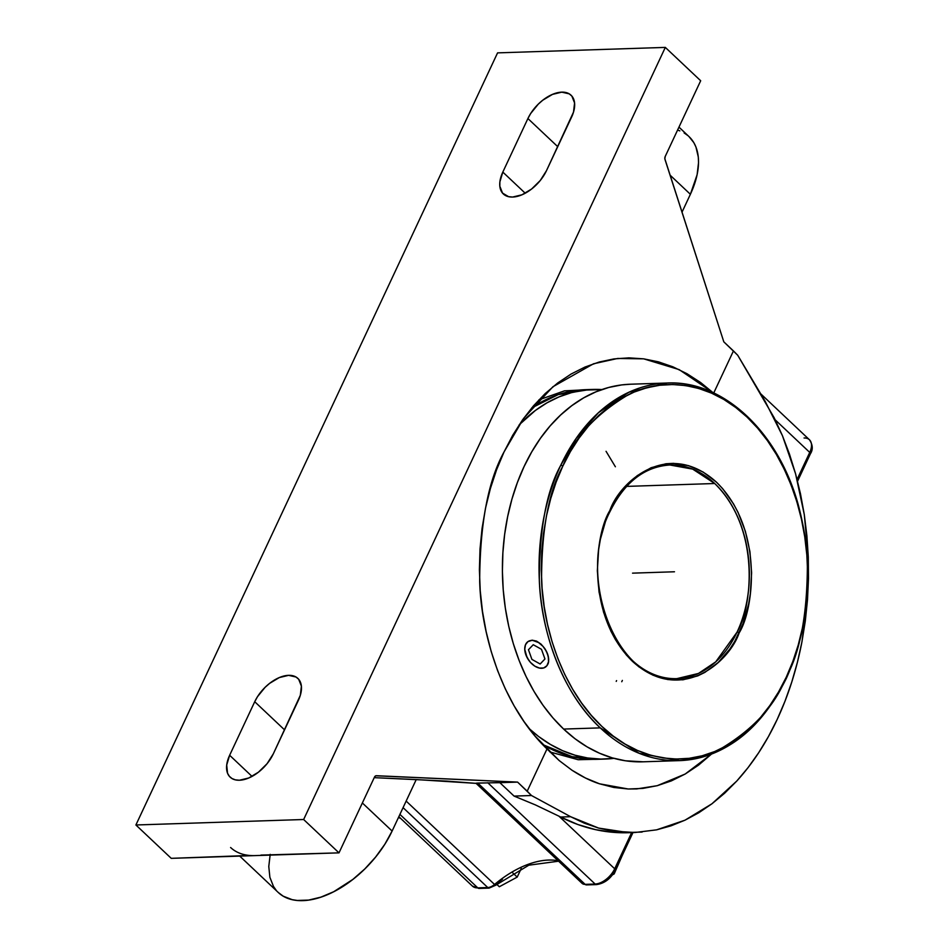 <?xml version="1.0" encoding="UTF-8"?>
<svg xmlns="http://www.w3.org/2000/svg" width="948" height="948" viewBox="0 0 948 948"><rect width="100%" height="100%" fill="white"/><g stroke="black" fill="none" stroke-linecap="round" stroke-linejoin="round"><path stroke-width="1.42" d="M616.579 680.605L616.224 681.387M605.322 759.052L578.185 759.727L549.899 751.954L578.185 759.727L605.322 759.052M713.038 392.614L679.147 369.613L643.668 358.842L617.658 358.463L593.484 363.795L552.933 386.737L523.616 418.376L504.052 451.923C488.042 480.968 479.913 524.137 479.676 581.432C481.24 637.554 503.945 707.789 546.996 748.944L559.178 760.557L572.011 770.25C581.811 776.59 590.983 781.105 599.527 783.806L628.216 788.997L636.689 788.926L657.225 785.691L685.179 774.03L711.438 754.134L698.498 765.166L685.179 774.03L671.35 780.903L657.225 785.691L642.815 788.416L628.216 788.997L613.771 787.456L599.527 783.806L585.497 778.024L572.011 770.25L559.178 760.557L535.087 736.063L524.09 721.653L514.112 705.845L505.26 688.781L497.605 670.639L491.218 651.572L486.17 631.759L482.485 611.401L480.221 590.687L479.404 569.795L480.02 548.951L482.07 528.32L485.53 508.116L490.389 488.528L496.586 469.746L504.052 451.923L512.738 435.251L522.549 419.869L533.404 405.934L545.183 393.574L557.791 382.909L571.099 374.033L584.987 367.042L599.326 361.982L613.972 358.913L628.797 357.858L643.656 358.842L658.41 361.84L672.926 366.829L687.051 373.749L700.679 382.565L713.654 393.171M589.182 389.628L558.182 394.617L531.71 407.936A184.919 131.44 88.1 0 1 585.414 389.675L592.962 389.427A184.919 131.44 -91.9 0 1 601.885 389.569L584.324 390.114L571.585 392.614L559.107 396.856L547.02 402.817L535.43 410.425L519.196 424.799A184.919 131.44 -91.9 0 1 592.962 389.427M538.867 399.89L564.487 390.837L593.247 389.415L564.487 390.837L538.867 399.89M562.804 466.155L562.721 466.333C548.619 491.846 541.581 529.837 541.581 580.318C543.168 629.733 563.787 691.365 601.992 726.524C639.616 762.915 687.608 766.031 720.302 749.027C753.079 729.545 775.026 705.668 786.153 677.393A1.588 0.652 25.2 0 1 786.473 678.104A1.588 0.652 -154.8 0 0 786.153 677.393L778.498 692.04L769.847 705.525L760.272 717.731L749.88 728.514L738.753 737.805L727.021 745.495L714.768 751.503L702.136 755.793L689.232 758.305L676.197 759.028L663.138 757.95L650.186 755.07L637.471 750.437L625.111 744.085L613.226 736.063L601.921 726.464L591.327 715.385L581.527 702.918L572.628 689.184L564.712 674.336L557.839 658.481L552.103 641.808L547.529 624.448L544.188 606.59L542.102 588.4L541.284 570.044L541.746 551.7L543.488 533.558L546.498 515.783L550.729 498.541L556.156 482.011L562.804 466.155L570.459 451.521L579.11 438.035L588.684 425.83L599.077 415.046L610.204 405.756L621.947 398.065L634.188 392.057L646.82 387.768L659.725 385.255L672.772 384.533L685.831 385.611L698.771 388.49L711.498 393.124L723.857 399.475L735.731 407.498L747.036 417.084L757.63 428.176L767.43 440.642L776.329 454.365L784.245 469.224L791.118 485.068L796.865 501.753L801.427 519.101L804.769 536.971L806.855 555.161L807.672 573.516L807.21 591.86L805.468 610.002L802.458 627.777L798.228 645.019L792.801 661.55L786.236 677.228C800.337 651.714 807.376 613.723 807.376 563.242C805.788 513.816 785.169 452.184 746.965 417.025C709.341 380.646 661.349 377.529 628.654 394.534C595.877 414.015 573.931 437.893 562.804 466.155A1.588 0.652 -154.8 0 0 560.742 465.302A1.588 0.652 25.2 0 1 562.804 466.155M679.526 760.616L639.213 753.328L600.25 727.874C561.678 692.384 540.893 630.124 539.329 580.259C539.353 529.316 546.498 491.005 560.742 465.302L576.111 438.462L598.461 412.688L628.974 392.199L667.191 383.016A188.901 134.272 -91.9 0 1 746.467 415.757A188.901 134.272 -91.9 0 1 785.987 678.33A188.901 134.272 -91.9 0 1 679.526 760.616A188.901 134.272 -91.9 0 1 600.25 727.874L563.633 729.071A188.901 134.272 88.1 0 0 642.898 761.813L679.526 760.616C725.149 757.464 760.794 729.96 786.473 678.116A1.588 0.652 -154.8 0 1 785.987 678.33M610.002 510.794A106.875 75.97 -91.9 0 0 609.647 511.529A1.588 0.652 -154.8 0 0 610.145 511.304C575.104 578.15 618.309 684.942 676.848 678.638L698.463 673.447L715.728 661.858L737.07 632.103A1.588 0.652 25.2 0 1 739.144 632.968C729.427 661.609 680.865 705.348 632.458 661.349C585.189 614.932 594.882 534.482 609.765 510.723L609.825 510.593A1.588 0.652 25.2 0 1 610.145 511.304A1.588 0.652 -154.8 0 0 609.825 510.593C619.53 481.94 668.091 438.213 716.498 482.212C763.768 528.629 754.075 609.066 739.191 632.837L739.144 632.968A1.588 0.652 -154.8 0 0 737.07 632.103C751.776 608.711 761.398 529.292 714.721 483.516L626.628 486.395L714.721 483.516L692.68 469.118L669.869 464.994A106.875 75.97 -91.9 0 1 714.721 483.516A106.875 75.97 -91.9 0 1 737.07 632.103A106.875 75.97 -91.9 0 1 676.848 678.638A106.875 75.97 -91.9 0 1 631.996 660.116M601.257 759.111L572.189 756.705L542.706 744.595A184.919 131.44 88.1 0 0 597.477 759.312L605.025 759.064A184.919 131.44 -91.9 0 1 529.114 728.585L538.582 736.489L550.326 744.393L562.543 750.662L575.092 755.224L587.89 758.045L600.783 759.099L613.925 758.341A184.919 131.44 -91.9 0 1 605.025 759.064M524.801 649.309L525.832 654.712A15.464 9.907 55.6 0 1 527.965 641.606A15.464 9.907 55.6 0 1 531.698 640.433L528.131 641.488M527.965 641.606L532.101 640.161L538.582 642.578L542.955 646.323L546.38 651.288L548.335 656.727L548.513 661.799L546.889 665.733L543.725 667.949L539.483 668.079L534.814 666.136L530.442 662.391L527.017 657.426L524.742 649.356L525.476 644.759L527.918 641.63L531.698 640.433A15.464 9.907 55.6 0 1 547.565 654.001L544.887 648.657L541.047 644.119L536.58 641.121L532.101 640.161L536.58 641.121L541.047 644.119L544.887 648.657L547.565 654.001A15.464 9.907 55.6 0 1 545.432 667.108A15.464 9.907 55.6 0 1 525.832 654.712L528.629 659.974M609.825 510.593L605.962 519.788L600.368 539.353L598.626 549.639L597.347 570.767L599.029 591.931L603.603 612.325L610.903 631.155L615.501 639.758L626.32 654.938L632.458 661.349L638.999 666.906L653.042 675.237L667.902 679.586L683.01 679.799L697.799 675.865L704.885 672.381L718.134 662.557L729.699 649.25L734.712 641.44L742.995 623.772L748.588 604.208L750.33 593.922L751.61 572.793L749.927 551.629L745.353 531.236L738.054 512.406L733.468 503.791L722.637 488.623L716.498 482.212L703.084 472.009L688.556 465.634L673.495 463.347L665.946 463.762L651.158 467.696L637.269 475.623L624.803 487.248L619.257 494.311L609.825 510.593M548.714 659.322L547.565 654.001L548.714 659.322M548.122 663.813L548.631 661.716L548.122 663.813M667.191 383.016L630.574 384.213A188.901 134.272 88.1 0 0 507.073 519.468A188.901 134.272 88.1 0 0 563.633 729.071L600.25 727.874A188.901 134.272 -91.9 0 1 560.742 465.302A188.901 134.272 -91.9 0 1 667.191 383.016C722.85 380.16 777.656 431.056 798.015 503.874C814.569 565.245 810.718 623.322 786.473 678.116M643.052 761.801L625.396 760.782L612.325 757.89L599.491 753.222L587.025 746.823L575.033 738.753L563.633 729.071L552.933 717.897L543.05 705.336L534.056 691.483L526.069 676.505L519.137 660.519L513.33 643.692L508.721 626.19L505.343 608.178L503.234 589.822L502.404 571.3L502.878 552.803L504.632 534.494L507.666 516.553L511.932 499.158L517.407 482.485L524.031 466.677L531.733 451.888L540.455 438.272L550.101 425.948L560.588 415.046L571.798 405.661L583.636 397.887L595.996 391.808L608.735 387.459L621.746 384.912L630.704 384.213M622.398 855.132L614.162 873.938L612.538 874.814L614.162 873.938L622.398 855.132M521.258 868.451L517.205 877.101L499.323 886.747L517.205 877.101L521.258 868.451M806.618 461.877L797.624 481.086L806.618 461.877M278.262 892.471L283.191 896.168L292.185 899.664L297.328 900.458L308.61 900.09L320.898 897.14L333.708 891.724L352.822 879.448L364.79 868.961L375.598 857.075L384.817 844.277L392.116 831.04L362.361 802.968L392.116 831.04L416.231 779.564L476.963 783.427L581.065 881.652A10.298 5.889 -46.7 0 0 582.072 883.346A10.298 5.889 -46.7 0 0 585.141 884.365A3.176 2.263 88.1 0 0 586.48 884.911L596.446 884.591A3.176 2.263 -91.9 0 1 595.119 884.034A17.965 10.274 -46.7 0 0 614.695 868.783A3.176 1.304 25.1 0 1 615.335 870.205C610.808 878.701 604.516 883.489 596.446 884.591A3.176 2.263 -91.9 0 1 595.119 884.034A17.965 10.274 -46.7 0 0 614.695 868.783L558.929 816.169L535.324 804.876L514.077 796.095L499.857 782.681L477.756 783.048L585.141 884.365L595.119 884.034L487.734 782.716L595.119 884.034L585.141 884.365A3.176 2.263 88.1 0 0 586.504 884.911M613.557 873.357L614.162 873.938L613.557 873.357M512.844 872.99L517.205 877.101L512.844 872.99M496.776 884.354L499.323 886.747L496.776 884.354M809.402 454.282A3.176 1.304 -154.9 0 0 810.386 453.831A3.176 1.304 -154.9 0 0 809.734 452.421L775.215 419.846L809.734 452.421A17.965 10.274 -46.7 0 0 809.438 439.765L760.652 393.74M809.438 439.765C812.851 444.873 813.159 449.565 810.374 453.843A3.176 1.304 -154.9 0 0 809.734 452.421L797.09 479.415L809.734 452.421A17.965 10.274 -46.7 0 0 809.521 439.848A17.965 10.274 -46.7 0 0 804.058 437.988M678.958 127.115L689.006 136.595A81.919 46.855 -46.7 0 1 690.381 194.293L682.003 212.198L690.381 194.293L670.035 175.096L690.381 194.293L697.112 174.728L698.534 162.618L698.297 157.013L695.939 146.987L693.841 142.662L688.971 136.559M687.904 135.6L684.124 132.933M679.846 130.86L677.571 130.077M249.632 855.463L171.244 858.343L135.896 824.985L171.244 858.343L338.993 852.856L303.644 819.51L135.896 824.985L497.57 52.875L135.896 824.985L303.644 819.51L665.318 47.4L497.57 52.875L665.318 47.4L700.679 80.758L665.188 156.527L664.856 158.802L723.81 341.837L665.022 159.572A3.176 2.263 -91.9 0 1 665.188 156.527L700.679 80.758L665.318 47.4L303.644 819.51L338.993 852.856L374.484 777.099L375.846 775.784L517.584 782.1L499.857 782.681L514.077 796.095L531.496 795.526L517.584 782.1L376.403 775.713A3.176 2.263 -91.9 0 0 376.285 775.713A3.176 2.263 -91.9 0 0 374.484 777.099L338.993 852.856L260.925 855.096M656.597 829.844L684.989 820.186L711.948 803.785L736.738 781.081C752.641 763.614 766.126 743.066 777.182 719.449C788.25 695.832 796.498 669.999 801.925 641.938L807.495 599.823L808.289 556.974L804.283 514.574L795.573 473.775L782.432 435.677L765.178 401.336L737.734 355.263L733.444 350.926L713.749 392.946L733.444 350.926L723.81 341.837L737.734 355.263L774.291 417.973L782.432 435.677L789.542 454.317L795.573 473.775L800.503 493.908L804.283 514.574L806.878 535.644L808.289 556.974L808.49 578.422L807.495 599.823L805.302 621.047L801.925 641.938L797.386 662.368L791.722 682.181L784.98 701.247L777.182 719.449L768.401 736.643L758.684 752.712L748.114 767.56L736.738 781.081L724.663 793.192L711.948 803.785L698.7 812.803L684.989 820.186L670.923 825.874L656.597 829.844L635.089 832.498L613.012 831.171L598.615 828.078L584.454 823.243L570.613 816.702L531.496 795.526L514.077 796.095L535.324 804.876L558.929 816.169L614.695 868.783A3.176 1.304 25.1 0 1 615.335 870.205A3.176 1.304 25.1 0 1 614.351 870.655L611.377 875.348L607.265 879.389L600.38 882.896M239.726 856.103L278.297 892.506A81.919 46.855 -46.7 0 0 392.116 831.04L416.231 779.564L374.223 777.656L446.496 781.093L476.963 783.427M472.317 886.013A17.965 10.274 -46.7 0 0 477.78 887.873L487.758 887.541A3.176 2.263 -91.9 0 0 489.109 888.098A3.176 2.263 -91.9 0 1 487.758 887.541L477.78 887.873A3.176 2.263 88.1 0 0 479.119 888.418L472.412 886.096A17.965 10.274 -46.7 0 0 477.78 887.873A3.176 2.263 88.1 0 0 479.131 888.418M558.147 860.772A81.919 46.855 -46.7 0 0 494.548 884.472A10.298 5.889 -46.7 0 1 487.758 887.541L403.066 807.649L487.758 887.541A10.298 5.889 -46.7 0 0 494.548 884.472L495.721 885.231L494.548 884.472A81.919 46.855 133.3 0 1 552.648 860.109M586.48 884.911L582.06 883.346A10.298 5.889 -46.7 0 0 585.141 884.365L477.756 783.048L475.991 783.202L517.584 782.1L527.207 791.189L546.996 748.944L527.207 791.189L531.496 795.526L570.613 816.702L560.6 817.022L558.929 816.169L560.6 817.022L570.613 816.702L598.615 828.078L627.54 832.498L642.104 832.06M270.204 854.361L268.782 866.484L269.884 877.315L273.474 886.427L276.164 890.243M492 886.546L494.406 885.456M495.579 884.591L502.523 879.104M631.641 832.605L614.695 868.783L631.641 832.605M628.548 832.711L613.64 832.356L595.664 829.678L577.936 824.559L560.6 817.022A259.29 184.303 88.1 0 0 628.429 832.711L635.089 832.498M502.819 172.086L527.906 118.536L557.732 146.667L527.906 118.536A31.059 17.763 133.3 0 1 571.063 95.227A31.059 17.763 133.3 0 1 571.585 117.114L546.486 170.664A31.059 17.763 133.3 0 1 503.341 193.973A31.059 17.763 133.3 0 1 502.819 172.086L525.216 193.214L502.819 172.086L527.906 118.536L530.679 113.511L538.263 104.162L542.801 100.18L552.494 94.385L561.761 92.157L569.203 93.84L571.869 96.092L574.583 102.977L573.504 112.113L546.486 170.664L540.23 180.535L531.603 189.019L521.91 194.814L512.643 197.042L508.614 196.686L502.535 193.108L499.821 186.223L499.88 181.85L502.819 172.086M229.641 755.272L254.728 701.721L284.542 729.853L254.728 701.721A31.059 17.763 133.3 0 1 297.873 678.413A31.059 17.763 133.3 0 1 298.395 700.299L273.308 753.85A31.059 17.763 133.3 0 1 230.163 777.159A31.059 17.763 133.3 0 1 229.641 755.272L252.026 776.4L229.641 755.272L254.728 701.721L257.489 696.697L265.084 687.347L269.623 683.366L279.305 677.571L288.583 675.343L296.025 677.026L298.691 679.278L301.393 686.162L300.326 695.299L273.308 753.85L267.052 763.721L258.413 772.205L248.72 778L239.453 780.228L235.424 779.872L232.011 778.545L229.345 776.294L227.532 773.213L226.702 765.036L229.641 755.272M255.119 855.606A81.919 46.855 133.3 0 1 230.601 847.5M399.914 814.391L477.78 887.873L399.914 814.391M494.548 884.472L406.147 801.072L494.548 884.472M398.492 817.425L400.814 818.539L398.492 817.425M621.758 681.719L622.362 680.415M615.382 466.772L606.056 451.319M674.478 571.774L632.541 573.149M544.946 658.967L541.486 649.321L533.238 644.711L528.451 649.747L531.911 659.393L540.159 664.003L544.946 658.967M669.869 464.994C644.604 466.653 624.696 482.094 610.145 511.316M558.585 861.199L528.818 865.192L495.733 885.231L489.085 888.098L479.119 888.418M582.06 883.346L475.967 783.249M633.027 832.451L615.335 870.205M810.374 453.843L797.552 481.229M472.412 886.096L398.835 816.678"/></g></svg>
